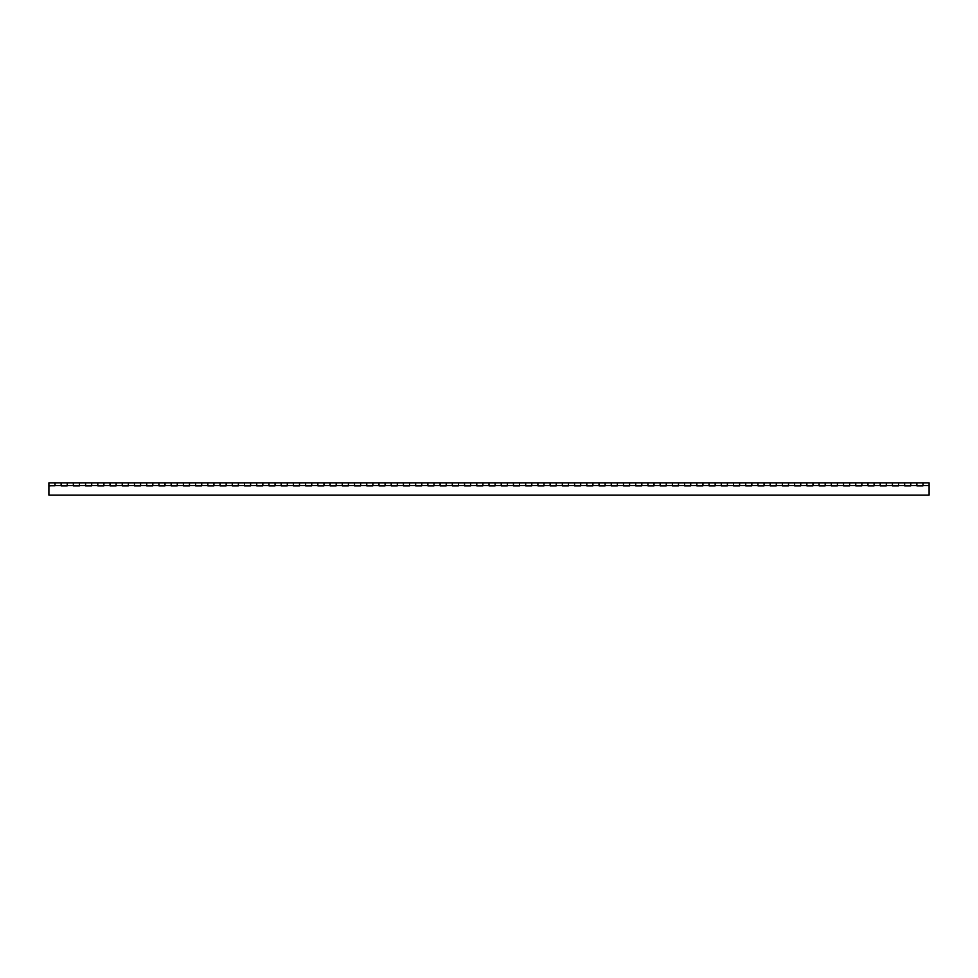 <?xml version="1.0" encoding="UTF-8"?>
<svg xmlns="http://www.w3.org/2000/svg" width="978" height="978" viewBox="0 0 978 978"><rect width="100%" height="100%" fill="white"/><g stroke="black" fill="none" stroke-linecap="round" stroke-linejoin="round"><path stroke-width="1.47" d="M929.1 482.9L922.987 482.9L922.987 485.589L922.987 482.9L929.1 482.9L929.1 495.1L48.9 495.1L48.9 485.736L55.012 485.736M916.875 482.9L916.875 485.589L922.987 485.834L916.875 485.834L916.875 482.9L910.762 482.912L910.762 485.589L910.762 482.9L922.987 482.9M904.65 482.9L904.65 485.589L910.762 485.834L904.65 485.834L904.65 482.9L898.537 482.912L898.537 485.589L898.537 482.9L910.762 482.9M892.425 482.9L892.425 485.589L898.537 485.834L892.425 485.834L892.425 482.9L886.312 482.912L886.312 485.589L886.312 482.9L898.537 482.9M880.2 482.9L880.2 485.589L886.312 485.834L880.2 485.834L880.2 482.9L874.087 482.912L874.087 485.589L874.087 482.9L886.312 482.9M867.975 482.9L867.975 485.589L874.087 485.834L867.975 485.834L867.975 482.9L861.862 482.912L861.862 485.589L861.862 482.9L874.087 482.9M855.75 482.9L855.75 485.589L861.862 485.834L855.75 485.834L855.75 482.9L849.637 482.912L849.637 485.589L849.637 482.9L861.862 482.9M843.525 482.9L843.525 485.589L849.637 485.834L843.525 485.834L843.525 482.9L837.412 482.912L837.412 485.589L837.412 482.9L849.637 482.9M831.3 482.9L831.3 485.589L837.412 485.834L831.3 485.834L831.3 482.9L825.188 482.912L825.188 485.589L825.188 482.9L837.412 482.9M819.075 482.9L819.075 485.589L825.188 485.834L819.075 485.834L819.075 482.9L812.962 482.912L812.962 485.589L812.962 482.9L825.188 482.9M806.85 482.9L806.85 485.589L812.962 485.834L806.85 485.834L806.85 482.9L800.737 482.912L800.737 485.589L800.737 482.9L812.962 482.9M794.625 482.9L794.625 485.589L800.737 485.834L794.625 485.834L794.625 482.9L788.512 482.912L788.512 485.589L788.512 482.9L800.737 482.9M782.4 482.9L782.4 485.589L788.512 485.834L782.4 485.834L782.4 482.9L776.287 482.912L776.287 485.589L776.287 482.9L788.512 482.9M770.175 482.9L770.175 485.589L776.287 485.834L770.175 485.834L770.175 482.9L764.062 482.912L764.062 485.589L764.062 482.9L776.287 482.9M757.95 482.9L757.95 485.589L764.062 485.834L757.95 485.834L757.95 482.9L751.837 482.912L751.837 485.589L751.837 482.9L764.062 482.9M745.725 482.9L745.725 485.589L751.837 485.834L745.725 485.834L745.725 482.9L739.612 482.912L739.612 485.589L739.612 482.9L751.837 482.9M733.5 482.9L733.5 485.589L739.612 485.834L733.5 485.834L733.5 482.9L727.387 482.912L727.387 485.589L727.387 482.9L739.612 482.9M721.275 482.9L721.275 485.589L727.387 485.834L721.275 485.834L721.275 482.9L715.162 482.912L715.162 485.589L715.162 482.9L727.387 482.9M709.05 482.9L709.05 485.589L715.162 485.834L709.05 485.834L709.05 482.9L702.938 482.912L702.938 485.589L702.938 482.9L715.162 482.9M696.825 482.9L696.825 485.589L702.938 485.834L696.825 485.834L696.825 482.9L690.712 482.912L690.712 485.589L690.712 482.9L702.938 482.9M684.6 482.9L684.6 485.589L690.712 485.834L684.6 485.834L684.6 482.9L678.487 482.912L678.487 485.589L678.487 482.9L690.712 482.9M672.375 482.9L672.375 485.589L678.487 485.834L672.375 485.834L672.375 482.9L666.262 482.912L666.262 485.589L666.262 482.9L678.487 482.9M660.15 482.9L660.15 485.589L666.262 485.834L660.15 485.834L660.15 482.9L654.037 482.912L654.037 485.589L654.037 482.9L666.262 482.9M647.925 482.9L647.925 485.589L654.037 485.834L647.925 485.834L647.925 482.9L641.812 482.912L641.812 485.589L641.812 482.9L654.037 482.9M635.7 482.9L635.7 485.589L641.812 485.834L635.7 485.834L635.7 482.9L629.587 482.912L629.587 485.589L629.587 482.9L641.812 482.9M623.475 482.9L623.475 485.589L629.587 485.834L623.475 485.834L623.475 482.9L617.362 482.912L617.362 485.589L617.362 482.9L629.587 482.9M611.25 482.9L611.25 485.589L617.362 485.834L611.25 485.834L611.25 482.9L605.137 482.912L605.137 485.589L605.137 482.9L617.362 482.9M599.025 482.9L599.025 485.589L605.137 485.834L599.025 485.834L599.025 482.9L592.912 482.912L592.912 485.589L592.912 482.9L605.137 482.9M586.8 482.9L586.8 485.589L592.912 485.834L586.8 485.834L586.8 482.9L580.688 482.912L580.688 485.589L580.688 482.9L592.912 482.9M574.575 482.9L574.575 485.589L580.688 485.834L574.575 485.834L574.575 482.9L568.462 482.912L568.462 485.589L568.462 482.9L580.688 482.9M562.35 482.9L562.35 485.589L568.462 485.834L562.35 485.834L562.35 482.9L556.237 482.912L556.237 485.589L556.237 482.9L568.462 482.9M550.125 482.9L550.125 485.589L556.237 485.834L550.125 485.834L550.125 482.9L544.012 482.912L544.012 485.589L544.012 482.9L556.237 482.9M537.9 482.9L537.9 485.589L544.012 485.834L537.9 485.834L537.9 482.9L531.787 482.912L531.787 485.589L531.787 482.9L544.012 482.9M525.675 482.9L525.675 485.589L531.787 485.834L525.675 485.834L525.675 482.9L519.562 482.912L519.562 485.589L519.562 482.9L531.787 482.9M513.45 482.9L513.45 485.589L519.562 485.834L513.45 485.834L513.45 482.9L507.337 482.912L507.337 485.589L507.337 482.9L519.562 482.9M501.225 482.9L501.225 485.589L507.337 485.834L501.225 485.834L501.225 482.9L495.112 482.912L495.112 485.589L495.112 482.9L507.337 482.9M489 482.9L489 485.589L495.112 485.834L489 485.834L489 482.9L482.887 482.912L482.887 485.589L482.887 482.9L495.112 482.9M476.775 482.9L476.775 485.589L482.887 485.834L476.775 485.834L476.775 482.9L470.662 482.912L470.662 485.589L470.662 482.9L482.887 482.9M464.55 482.9L464.55 485.589L470.662 485.834L464.55 485.834L464.55 482.9L458.437 482.912L458.437 485.589L458.437 482.9L470.662 482.9M452.325 482.9L452.325 485.589L458.437 485.834L452.325 485.834L452.325 482.9L446.212 482.912L446.212 485.589L446.212 482.9L458.437 482.9M440.1 482.9L440.1 485.589L446.212 485.834L440.1 485.834L440.1 482.9L433.987 482.912L433.987 485.589L433.987 482.9L446.212 482.9M427.875 482.9L427.875 485.589L433.987 485.834L427.875 485.834L427.875 482.9L421.762 482.912L421.762 485.589L421.762 482.9L433.987 482.9M415.65 482.9L415.65 485.589L421.762 485.834L415.65 485.834L415.65 482.9L409.537 482.912L409.537 485.589L409.537 482.9L421.762 482.9M403.425 482.9L403.425 485.589L409.537 485.834L403.425 485.834L403.425 482.9L397.312 482.912L397.312 485.589L397.312 482.9L409.537 482.9M391.2 482.9L391.2 485.589L397.312 485.834L391.2 485.834L391.2 482.9L385.087 482.912L385.087 485.589L385.087 482.9L397.312 482.9M378.975 482.9L378.975 485.589L385.087 485.834L378.975 485.834L378.975 482.9L372.862 482.912L372.862 485.589L372.862 482.9L385.087 482.9M366.75 482.9L366.75 485.589L372.862 485.834L366.75 485.834L366.75 482.9L360.637 482.912L360.637 485.589L360.637 482.9L372.862 482.9M354.525 482.9L354.525 485.589L360.637 485.834L354.525 485.834L354.525 482.9L348.412 482.912L348.412 485.589L348.412 482.9L360.637 482.9M342.3 482.9L342.3 485.589L348.412 485.834L342.3 485.834L342.3 482.9L336.188 482.912L336.188 485.589L336.188 482.9L348.412 482.9M330.075 482.9L330.075 485.589L336.188 485.834L330.075 485.834L330.075 482.9L323.962 482.912L323.962 485.589L323.962 482.9L336.188 482.9M317.85 482.9L317.85 485.589L323.962 485.834L317.85 485.834L317.85 482.9L311.737 482.912L311.737 485.589L311.737 482.9L323.962 482.9M305.625 482.9L305.625 485.589L311.737 485.834L305.625 485.834L305.625 482.9L299.512 482.912L299.512 485.589L299.512 482.9L311.737 482.9M293.4 482.9L293.4 485.589L299.512 485.834L293.4 485.834L293.4 482.9L287.287 482.912L287.287 485.589L287.287 482.9L299.512 482.9M281.175 482.9L281.175 485.589L287.287 485.834L281.175 485.834L281.175 482.9L275.062 482.912L275.062 485.589L275.062 482.9L287.287 482.9M268.95 482.9L268.95 485.589L275.062 485.834L268.95 485.834L268.95 482.9L262.837 482.912L262.837 485.589L262.837 482.9L275.062 482.9M256.725 482.9L256.725 485.589L262.837 485.834L256.725 485.834L256.725 482.9L250.612 482.912L250.612 485.589L250.612 482.9L262.837 482.9M244.5 482.9L244.5 485.589L250.612 485.834L244.5 485.834L244.5 482.9L238.387 482.912L238.387 485.589L238.387 482.9L250.612 482.9M232.275 482.9L232.275 485.589L238.387 485.834L232.275 485.834L232.275 482.9L226.162 482.912L226.162 485.589L226.162 482.9L238.387 482.9M220.05 482.9L220.05 485.589L226.162 485.834L220.05 485.834L220.05 482.9L213.938 482.912L213.938 485.589L213.938 482.9L226.162 482.9M207.825 482.9L207.825 485.589L213.938 485.834L207.825 485.834L207.825 482.9L201.712 482.912L201.712 485.589L201.712 482.9L213.938 482.9M195.6 482.9L195.6 485.589L201.712 485.834L195.6 485.834L195.6 482.9L189.487 482.912L189.487 485.589L189.487 482.9L201.712 482.9M183.375 482.9L183.375 485.589L189.487 485.834L183.375 485.834L183.375 482.9L177.262 482.912L177.262 485.589L177.262 482.9L189.487 482.9M171.15 482.9L171.15 485.589L177.262 485.834L171.15 485.834L171.15 482.9L165.037 482.912L165.037 485.589L165.037 482.9L177.262 482.9M158.925 482.9L158.925 485.589L165.037 485.834L158.925 485.834L158.925 482.9L152.812 482.912L152.812 485.589L152.812 482.9L165.037 482.9M146.7 482.9L146.7 485.589L152.812 485.834L146.7 485.834L146.7 482.9L140.587 482.912L140.587 485.589L140.587 482.9L152.812 482.9M134.475 482.9L134.475 485.589L140.587 485.834L134.475 485.834L134.475 482.9L128.362 482.912L128.362 485.589L128.362 482.9L140.587 482.9M122.25 482.9L122.25 485.589L128.362 485.834L122.25 485.834L122.25 482.9L116.137 482.912L116.137 485.589L116.137 482.9L128.362 482.9M110.025 482.9L110.025 485.589L116.137 485.834L110.025 485.834L110.025 482.9L103.912 482.912L103.912 485.589L103.912 482.9L116.137 482.9M97.8 482.9L97.8 485.589L103.912 485.834L97.8 485.834L97.8 482.9L91.688 482.912L91.688 485.589L91.688 482.9L103.912 482.9M85.575 482.9L85.575 485.589L91.688 485.834L85.575 485.834L85.575 482.9L79.462 482.912L79.462 485.589L79.462 482.9L91.688 482.9M73.35 482.9L73.35 485.589L79.462 485.834L73.35 485.834L73.35 482.9L67.237 482.912L67.237 485.589L67.237 482.9L79.462 482.9M61.125 482.9L61.125 485.589L67.237 485.834L61.125 485.834L61.125 482.9L55.012 482.912L55.012 485.589L55.012 482.9L67.237 482.9M61.125 485.589L48.9 485.589L48.9 482.9L55.012 482.9M55.012 485.589L48.9 485.834M67.237 485.736L61.125 485.736M79.462 485.736L73.35 485.736M91.688 485.736L85.575 485.736M103.912 485.736L97.8 485.736M116.137 485.736L110.025 485.736M128.362 485.736L122.25 485.736M140.587 485.736L134.475 485.736M152.812 485.736L146.7 485.736M165.037 485.736L158.925 485.736M177.262 485.736L171.15 485.736M189.487 485.736L183.375 485.736M201.712 485.736L195.6 485.736M213.938 485.736L207.825 485.736M226.162 485.736L220.05 485.736M238.387 485.736L232.275 485.736M250.612 485.736L244.5 485.736M262.837 485.736L256.725 485.736M275.062 485.736L268.95 485.736M287.287 485.736L281.175 485.736M299.512 485.736L293.4 485.736M311.737 485.736L305.625 485.736M323.962 485.736L317.85 485.736M336.188 485.736L330.075 485.736M348.412 485.736L342.3 485.736M360.637 485.736L354.525 485.736M372.862 485.736L366.75 485.736M385.087 485.736L378.975 485.736M397.312 485.736L391.2 485.736M409.537 485.736L403.425 485.736M421.762 485.736L415.65 485.736M433.987 485.736L427.875 485.736M446.212 485.736L440.1 485.736M458.437 485.736L452.325 485.736M470.662 485.736L464.55 485.736M482.887 485.736L476.775 485.736M495.112 485.736L489 485.736M507.337 485.736L501.225 485.736M519.562 485.736L513.45 485.736M531.787 485.736L525.675 485.736M544.012 485.736L537.9 485.736M556.237 485.736L550.125 485.736M568.462 485.736L562.35 485.736M580.688 485.736L574.575 485.736M592.912 485.736L586.8 485.736M605.137 485.736L599.025 485.736M617.362 485.736L611.25 485.736M629.587 485.736L623.475 485.736M641.812 485.736L635.7 485.736M654.037 485.736L647.925 485.736M666.262 485.736L660.15 485.736M678.487 485.736L672.375 485.736M690.712 485.736L684.6 485.736M702.938 485.736L696.825 485.736M715.162 485.736L709.05 485.736M727.387 485.736L721.275 485.736M739.612 485.736L733.5 485.736M751.837 485.736L745.725 485.736M764.062 485.736L757.95 485.736M776.287 485.736L770.175 485.736M788.512 485.736L782.4 485.736M800.737 485.736L794.625 485.736M812.962 485.736L806.85 485.736M825.188 485.736L819.075 485.736M837.412 485.736L831.3 485.736M849.637 485.736L843.525 485.736M861.862 485.736L855.75 485.736M874.087 485.736L867.975 485.736M886.312 485.736L880.2 485.736M898.537 485.736L892.425 485.736M910.762 485.736L904.65 485.736M922.987 485.736L916.875 485.736M929.1 485.589L922.987 485.589M916.875 485.589L910.762 485.589M904.65 485.589L898.537 485.589M892.425 485.589L886.312 485.589M880.2 485.589L874.087 485.589M867.975 485.589L861.862 485.589M855.75 485.589L849.637 485.589M843.525 485.589L837.412 485.589M831.3 485.589L825.188 485.589M819.075 485.589L812.962 485.589M806.85 485.589L800.737 485.589M794.625 485.589L788.512 485.589M782.4 485.589L776.287 485.589M770.175 485.589L764.062 485.589M757.95 485.589L751.837 485.589M745.725 485.589L739.612 485.589M733.5 485.589L727.387 485.589M721.275 485.589L715.162 485.589M709.05 485.589L702.938 485.589M696.825 485.589L690.712 485.589M684.6 485.589L678.487 485.589M672.375 485.589L666.262 485.589M660.15 485.589L654.037 485.589M647.925 485.589L641.812 485.589M635.7 485.589L629.587 485.589M623.475 485.589L617.362 485.589M611.25 485.589L605.137 485.589M599.025 485.589L592.912 485.589M586.8 485.589L580.688 485.589M574.575 485.589L568.462 485.589M562.35 485.589L556.237 485.589M550.125 485.589L544.012 485.589M537.9 485.589L531.787 485.589M525.675 485.589L519.562 485.589M513.45 485.589L507.337 485.589M501.225 485.589L495.112 485.589M489 485.589L482.887 485.589M476.775 485.589L470.662 485.589M464.55 485.589L458.437 485.589M452.325 485.589L446.212 485.589M440.1 485.589L433.987 485.589M427.875 485.589L421.762 485.589M415.65 485.589L409.537 485.589M403.425 485.589L397.312 485.589M391.2 485.589L385.087 485.589M378.975 485.589L372.862 485.589M366.75 485.589L360.637 485.589M354.525 485.589L348.412 485.589M342.3 485.589L336.188 485.589M330.075 485.589L323.962 485.589M317.85 485.589L311.737 485.589M305.625 485.589L299.512 485.589M293.4 485.589L287.287 485.589M281.175 485.589L275.062 485.589M268.95 485.589L262.837 485.589M256.725 485.589L250.612 485.589M244.5 485.589L238.387 485.589M232.275 485.589L226.162 485.589M220.05 485.589L213.938 485.589M207.825 485.589L201.712 485.589M195.6 485.589L189.487 485.589M183.375 485.589L177.262 485.589M171.15 485.589L165.037 485.589M158.925 485.589L152.812 485.589M146.7 485.589L140.587 485.589M134.475 485.589L128.362 485.589M122.25 485.589L116.137 485.589M110.025 485.589L103.912 485.589M97.8 485.589L91.688 485.589M85.575 485.589L79.462 485.589M73.35 485.589L67.237 485.589"/></g></svg>
